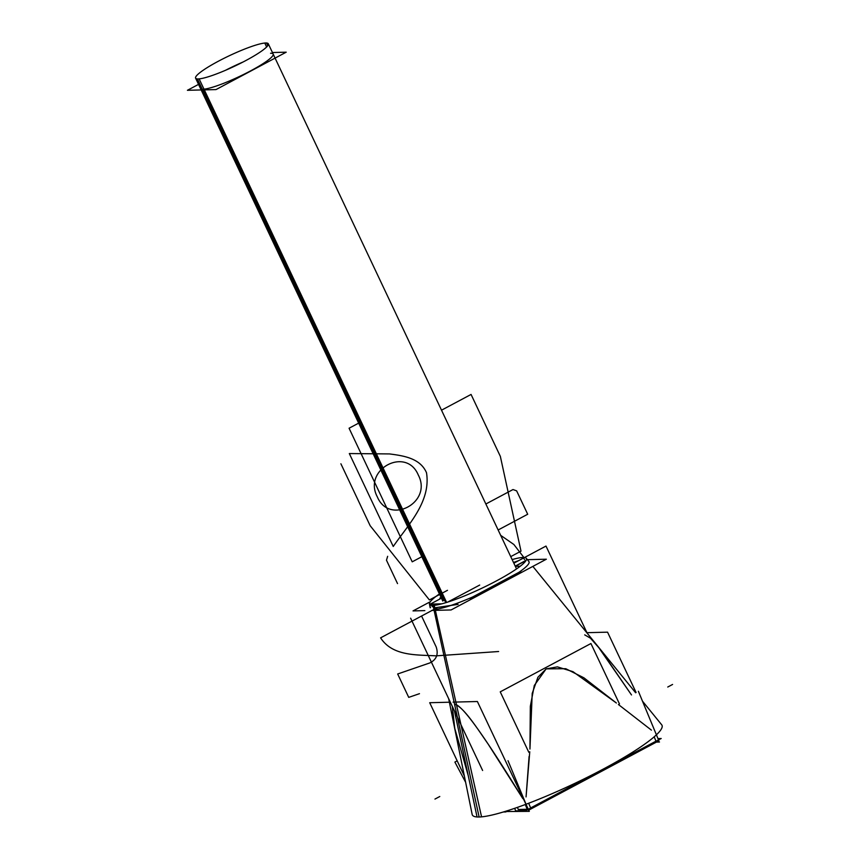 <?xml version="1.0" encoding="UTF-8"?>
<svg xmlns="http://www.w3.org/2000/svg" width="860" height="860" viewBox="0 0 860 860"><rect width="100%" height="100%" fill="white"/><g stroke="black" fill="none" stroke-linecap="round" stroke-linejoin="round"><path stroke-width="1.29" d="M272.448 52.535L286.208 52.18L216.01 89.58L187.416 90.3L198.542 84.377M203.067 89.214A40.216 5.859 -25.3 0 0 250.561 70.896A40.216 5.859 -25.3 0 0 270.556 53.266A40.216 5.859 -25.3 0 1 250.561 70.896A40.216 5.859 -25.3 0 1 203.067 89.214A40.216 5.859 -25.3 0 0 250.561 70.896A40.216 5.859 -25.3 0 0 270.556 53.266A40.216 5.859 -25.3 0 1 250.561 70.896A40.216 5.859 -25.3 0 1 203.067 89.214M243.143 61.963A40.216 5.859 -25.3 0 0 225.621 70.24A40.216 5.859 -25.3 0 1 243.143 61.963A40.216 5.859 -25.3 0 0 225.621 70.24A40.216 5.859 -25.3 0 1 243.143 61.963M266.632 46.977L264.772 43.043A40.216 5.859 154.7 0 1 268.309 43.785A40.216 5.859 154.7 0 1 239.069 64.027A40.216 5.859 154.7 0 1 197.413 78.927L443.932 600.441M446.619 602.441L199.133 78.883A40.216 5.859 154.7 0 1 195.596 78.153A40.216 5.859 154.7 0 1 224.847 57.899A40.216 5.859 154.7 0 1 266.503 43L267.761 45.677M515.323 566.342L520.225 566.224M441.416 598.184L430.301 604.118L441.825 603.827M410.618 618.189L482.611 770.485L410.618 618.189M513.839 563.203L545.992 546.068L586.939 632.68L545.992 546.068L513.839 563.203M454.08 702.093L434.096 610.374L454.08 702.093M515.226 566.127L525.492 560.655L515.226 566.127M619.49 703.964L590.928 643.527L500.24 691.849L528.803 752.274M529.943 749.049L530.33 706.361L534.296 685.463L546.143 668.876L565.751 668.704L583.908 677.82L616.384 703.007L572.975 671.671L557.377 666.865L546.143 668.876L537.909 677.25L532.211 693.418L529.943 749.049L532.211 693.418L537.909 677.25L546.143 668.876L557.377 666.865L572.975 671.671L616.384 703.007L572.975 671.671L557.377 666.865L546.143 668.876L537.909 677.25L532.211 693.418L529.943 749.049M638.389 691.279L658.878 740.793L528.524 810.249L508.023 760.724M655.976 741.18L654.18 736.816L655.976 741.18L530.631 807.959L528.674 803.24L530.631 807.959L528.674 803.24L530.631 807.959L655.976 741.18L530.631 807.959L655.976 741.18L654.18 736.816L655.976 741.18L530.631 807.959M529.76 751.769L526.062 796.908L529.093 756.477M618.426 704.523L651.407 730.129L618.426 704.523M522.525 558.57L521.708 557.549A53.589 7.804 -25.3 0 1 526.277 558.291A53.589 7.804 -25.3 0 1 488.308 585.09A53.589 7.804 -25.3 0 1 431.946 605.365L432.225 606.676M454.435 710.876L477.053 816.968A104.898 15.276 -25.3 0 0 587.38 777.268A104.898 15.276 -25.3 0 0 661.705 724.808L642.484 701.169M523.02 557.549L524.578 559.516L523.02 557.549M520.848 571.309L469.807 598.495M458.111 604.376L433.58 607.999L433.031 605.494L433.58 607.999M433.892 609.45A54.578 7.944 154.7 0 0 493.113 587.316A54.578 7.944 154.7 0 0 528.491 561.161A54.578 7.944 154.7 0 1 493.113 587.316A54.578 7.944 154.7 0 1 433.892 609.45A54.578 7.944 -25.3 0 0 493.113 587.316A54.578 7.944 -25.3 0 0 528.491 561.161A54.578 7.944 154.7 0 1 493.113 587.316A54.578 7.944 154.7 0 1 433.892 609.45A54.578 7.944 -25.3 0 0 491.726 588.025A54.578 7.944 -25.3 0 0 528.879 561.494M527.309 809.464L525.46 804.992M528.889 803.734L530.803 808.379M504.809 811.539L529.308 811.346L477.386 701.513L453.08 702.125M527.363 809.604L525.266 804.53L527.223 809.26L525.266 804.53L527.223 809.26L518.29 809.486L517.408 807.379M454.553 704.222C463.54 706.802 477.246 728.42 488.082 743.997L522.815 798.607C480.88 730.419 461.583 704.63 454.553 704.222C461.583 704.63 480.88 730.419 522.815 798.607C480.88 730.419 461.583 704.63 454.553 704.222M515.484 810.883L525.815 810.625L661.189 738.504L657.964 738.589M527.223 809.26L518.29 809.486L527.223 809.26L518.29 809.486L527.223 809.26L525.266 804.53M659.48 742.008L656.47 742.083M636.088 692.504L607.558 632.164L586.778 632.691M597.926 646.387L631.498 694.945L600.119 649.139L590.412 638.152L584.714 634.874L590.412 638.152L600.119 649.139L631.498 694.945L597.861 646.312M515.946 811.517L514.635 808.336M431.688 610.439L451.091 609.955L546.358 559.204L526.954 559.688M465.636 782.288L454.886 762.067L457.187 760.842M524.009 557.484A53.589 7.804 -25.3 0 0 512.13 559.58M439.417 593.948A53.589 7.804 -25.3 0 0 429.441 604.064A53.589 7.804 -25.3 0 0 434.246 605.311L481.557 816.85A104.898 15.276 -25.3 0 1 472.151 814.409L448.651 698.632M430.441 607.622L429.462 604.171M439.89 598.173L440.954 597.205M513.495 562.472L518.677 560.623M503.261 812.012L505.938 811.937L505.626 811.281M464.357 776.021L429.71 702.717L450.328 702.19M453.671 723.367L452.317 706.404L454.768 728.399L468.238 775.634M526.019 560.57L515.29 566.278M424.84 610.611L413.026 610.912L430.344 601.688M445.781 602.699L203.39 89.892M441.513 410.188L471.065 394.439L500.348 456.38L520.999 551.153L510.733 556.624L520.999 551.153L510.733 556.624L520.999 551.153L500.348 456.38L520.999 551.153L500.348 456.38L471.065 394.439L500.348 456.38L471.065 394.439L441.513 410.188M447.479 590.315L429.398 599.947L370.176 525.729L340.893 463.787L370.176 525.729L340.893 463.787L370.176 525.729L429.398 599.947L370.176 525.729L429.398 599.947L447.479 590.315M393.246 546.487L349.321 453.553L389.515 453.929C402.921 455.703 420.217 457.939 426.506 472.763C431.15 501.724 407.973 524.944 393.246 546.487L349.321 453.553L389.515 453.929C402.921 455.703 420.217 457.939 426.506 472.763C431.15 501.724 407.973 524.944 393.246 546.487L349.321 453.553L389.515 453.929C402.921 455.703 420.217 457.939 426.506 472.763C431.15 501.724 407.973 524.944 393.246 546.487L349.321 453.553L389.515 453.929C402.921 455.703 420.217 457.939 426.506 472.763C431.15 501.724 407.973 524.944 393.246 546.487M377.293 496.811C389.344 525.664 432.86 502.476 418.272 474.989C406.221 446.136 362.716 469.323 377.293 496.811C389.344 525.664 432.86 502.476 418.272 474.989C406.221 446.136 362.716 469.323 377.293 496.811C389.344 525.664 432.86 502.476 418.272 474.989C406.221 446.136 362.716 469.323 377.293 496.811C389.344 525.664 432.86 502.476 418.272 474.989C406.221 446.136 362.716 469.323 377.293 496.811M422.69 556.248L412.219 561.827L349.074 428.226L359.544 422.658L349.074 428.226L359.544 422.658L349.074 428.226L412.219 561.827L349.074 428.226L412.219 561.827L422.69 556.248M419.476 693.676L408.726 697.374L397.675 673.982L429.849 662.92C436.536 659.609 438.632 654.245 436.149 646.849L421.572 616.018L436.149 646.849C438.632 654.245 436.536 659.609 429.849 662.92C436.536 659.609 438.632 654.245 436.149 646.849C438.632 654.245 436.536 659.609 429.849 662.92L397.675 673.982L429.849 662.92L397.675 673.982L408.726 697.374L397.675 673.982L408.726 697.374L419.476 693.676M447.684 602.107L479.697 585.058L447.684 602.107M386.473 560.204L387.656 556.323L386.473 560.204L387.656 556.323L386.473 560.204L397.524 583.596L386.473 560.204M485.857 504.003L513.001 489.544L516.634 490.856L527.696 514.248L498.144 529.986L527.696 514.248L498.144 529.986L527.696 514.248L516.634 490.856L527.696 514.248L516.634 490.856L513.001 489.544L516.634 490.856L513.001 489.544L485.857 504.003M498.617 651.514L436.095 655.857C417.218 654.707 392.654 656.524 380.593 637.851L437.138 607.73L380.593 637.851C392.654 656.524 417.218 654.707 436.095 655.857L498.617 651.514L436.095 655.857C417.218 654.707 392.654 656.524 380.593 637.851C392.654 656.524 417.218 654.707 436.095 655.857L498.617 651.514M672.584 684.452L667.758 687.022M500.66 535.328L513.871 544.487L523.869 557.474L513.871 544.487L500.66 535.328L513.871 544.487L523.869 557.474L513.871 544.487L500.66 535.328M433.01 605.386L479.127 817M434.956 799.08L439.783 796.51M516.538 568.901L268.309 43.785M442.782 601.054L195.596 78.153M532.856 566.385L635.626 692.751M528.169 560.623L526.341 558.376M429.441 604.064L430.193 607.762"/></g></svg>
